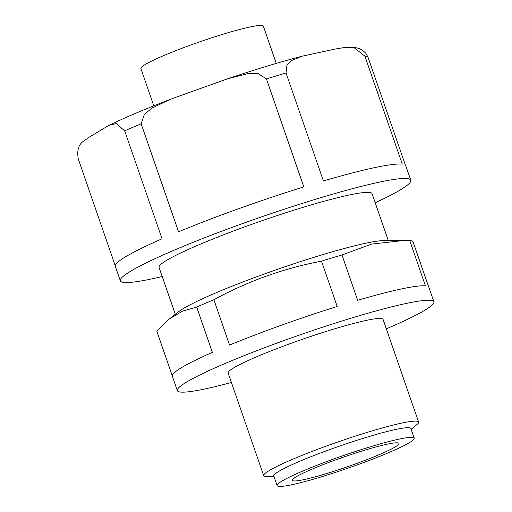<?xml version="1.0" encoding="UTF-8"?>
<svg xmlns="http://www.w3.org/2000/svg" width="512" height="512" viewBox="0 0 512 512"><rect width="100%" height="100%" fill="white"/><g stroke="black" fill="none" stroke-linecap="round" stroke-linejoin="round"><path stroke-width="0.77" d="M409.747 240.531L404.038 240.467L371.68 244.077L341.971 254.976L357.664 300.282A135.75 12.544 -19.1 0 1 425.44 285.843L409.747 240.531A135.75 12.544 -19.1 0 1 413.005 241.664L428.691 286.97A135.75 12.544 -19.1 0 1 428.877 287.315L433.888 301.779A135.75 12.544 -19.1 0 1 386.33 328.826M321.517 261.158C283.674 268.346 247.795 281.21 213.882 299.738L229.568 345.05A135.75 12.544 -19.1 0 1 337.21 306.464L321.517 261.158A135.75 12.544 -19.1 0 1 341.971 254.976M231.43 382.464A135.75 12.544 -19.1 0 1 205.184 388.902A135.75 12.544 -19.1 0 1 177.331 390.618L172.32 376.16A135.75 12.544 -19.1 0 1 212.371 352.365L196.685 307.053L182.355 311.2L169.286 318.976L156.819 331.194L172.256 375.77M364.909 56.173L402.298 164.141A153.683 14.202 -19.1 0 0 323.424 180.954L286.035 72.986L286.957 65.011L291.36 60.608L302.317 56.154L335.2 49.05L344.243 47.552L354.675 48.058L364.909 56.173A153.683 14.202 -19.1 0 1 368.032 57.261L365.933 53.402C360.269 47.584 356.595 48.083 355.859 47.699C350.202 47.142 346.33 47.091 344.243 47.552M115.258 265.702L78.278 158.918C75.622 142.688 84.301 141.434 88.864 137.35L108.896 125.389L116.192 123.565L124.672 130.822A153.683 14.202 -19.1 0 1 141.158 123.814L144.32 114.362L152.346 107.872L170.835 99.155L177.107 96.838L227.827 78.72L247.846 73.632L258.131 73.562L266.426 78.912A153.683 14.202 -19.1 0 1 286.035 72.986M162.214 276.518A153.683 14.202 -19.1 0 1 151.866 278.861A153.683 14.202 -19.1 0 1 120.326 280.806L115.322 266.342A153.683 14.202 -19.1 0 1 162.061 238.79L124.672 130.822M120.326 280.806A153.683 14.202 -19.1 0 1 260.902 217.101A153.683 14.202 -19.1 0 1 410.771 180.23L405.766 165.766A153.683 14.202 -19.1 0 0 405.421 165.229L368.032 57.261M177.331 390.618A135.75 12.544 -19.1 0 1 301.504 334.342A135.75 12.544 -19.1 0 1 433.888 301.779M196.685 307.053A135.75 12.544 -19.1 0 1 213.882 299.738M169.286 318.976L178.547 311.75A112.698 10.413 -19.1 0 1 278.835 268.877A112.698 10.413 -19.1 0 1 384.16 240.55L404.038 240.467M175.29 314.285L159.053 267.392A112.698 10.413 -19.1 0 1 262.144 220.678A112.698 10.413 -19.1 0 1 372.045 193.638L388.282 240.531M410.771 180.23A153.683 14.202 -19.1 0 1 375.206 202.758M153.792 105.824L140.89 68.563A64.8 5.99 -19.1 0 1 200.166 41.696A64.8 5.99 -19.1 0 1 263.36 26.15L276.262 63.411M141.158 123.814L178.547 231.782A153.683 14.202 -19.1 0 1 303.814 186.88L266.426 78.912M292.006 484.698A72.538 6.701 -19.1 0 1 277.12 485.613A72.538 6.701 -19.1 0 1 343.475 455.546A72.538 6.701 -19.1 0 1 414.208 438.144A72.538 6.701 -19.1 0 1 369.318 460.422A72.538 6.701 -19.1 0 1 292.006 484.698M277.12 485.613L273.786 475.974A72.538 6.701 -19.1 0 1 340.134 445.907A72.538 6.701 -19.1 0 1 410.874 428.499L414.208 438.144M303.981 479.603A56.352 5.203 -19.1 0 1 292.416 480.314A56.352 5.203 -19.1 0 1 343.962 456.96A56.352 5.203 -19.1 0 1 398.912 443.437A56.352 5.203 -19.1 0 1 364.038 460.742A56.352 5.203 -19.1 0 1 303.981 479.603M274.054 476.755L266.65 476.621A81.965 7.571 -19.1 0 1 263.706 475.68A81.965 7.571 -19.1 0 1 338.682 441.709A81.965 7.571 -19.1 0 1 418.611 422.042A81.965 7.571 -19.1 0 1 416.877 424.602L411.142 429.286M263.706 475.68L228.154 373.018A81.965 7.571 -19.1 0 1 303.13 339.04A81.965 7.571 -19.1 0 1 383.059 319.379L418.611 422.042M108.896 125.389C124.966 117.568 145.613 108.819 170.835 99.155M302.317 56.154C280.32 61.92 255.494 69.44 227.827 78.72"/></g></svg>

